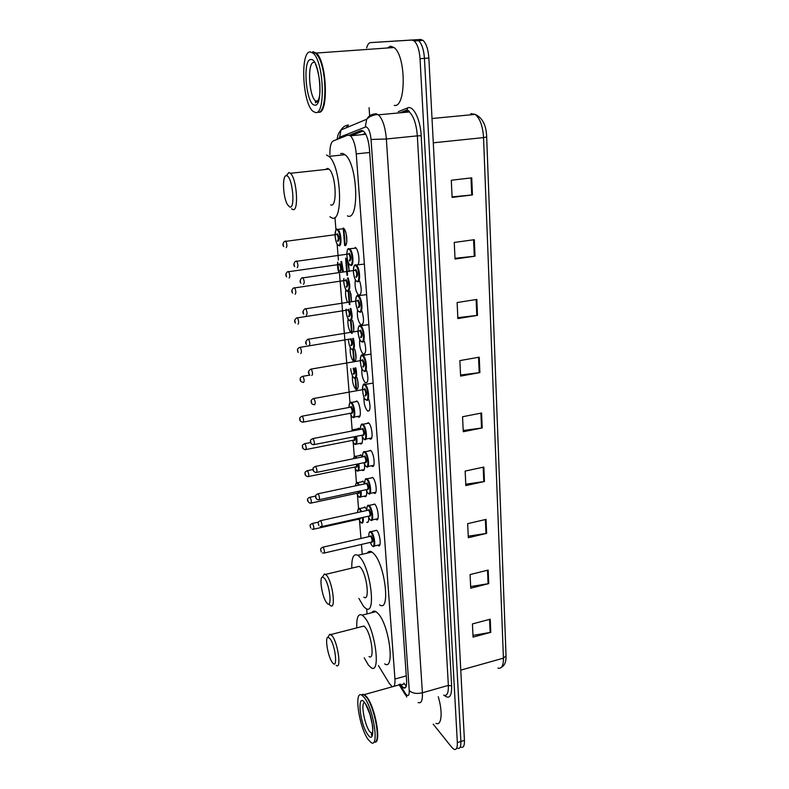 <?xml version="1.0" encoding="UTF-8"?>
<svg xmlns="http://www.w3.org/2000/svg" width="789" height="789" viewBox="0 0 789 789"><rect width="100%" height="100%" fill="white"/><g stroke="black" fill="none" stroke-linecap="round" stroke-linejoin="round"><path stroke-width="1.18" d="M363.206 507.791L364.843 506.942L366.767 509.724M361.184 481.941L362.881 481.093L364.715 483.716M364.508 464.376C364.863 469.1 364.202 471.112 362.506 470.422L362.052 470.017M359.133 455.677L360.879 454.819L362.427 456.89M362.358 437.145C362.822 442.313 362.151 444.542 360.336 443.842L359.873 443.428M357.052 428.969L358.847 428.131L359.981 429.453M354.932 401.828L356.806 401.009C360.494 403.366 361.845 419.856 358.127 416.829L357.664 416.414M357.092 377.744C358.906 385.634 358.502 389.51 355.888 389.391L355.888 389.381C353.324 386.304 352.17 381.768 352.417 375.761M353.689 361.549L353.6 361.49C350.997 358.265 349.882 353.62 350.237 347.554M350.513 332.297C348.334 328.342 347.505 323.875 348.038 318.864M347.476 302.266C345.74 298.025 345.178 293.833 345.809 289.691M343.156 228.011L343.629 228.287C347.259 230.773 348.097 247.351 344.527 245.438L345.868 244.945M372.516 504.684L374.617 504.053C378.237 507.061 379.726 522.308 376.156 519.556L377.655 519.221M370.514 478.104L372.595 477.404C376.284 480.264 377.734 495.946 374.065 493.086L375.623 492.75M368.483 451.081L370.534 450.312C374.292 453.024 375.702 469.149 371.944 466.181L373.552 465.845M366.431 423.594L368.443 422.766C372.27 425.33 373.631 441.919 369.785 438.822L369.311 438.408M374.479 530.829L376.609 530.277C380.16 533.403 381.698 548.247 378.207 545.613L379.657 545.278M368.946 399.52C370.722 407.43 370.278 411.266 367.585 411.02C364.863 407.716 363.68 403.041 363.995 396.985M366.717 370.722C368.611 378.838 368.167 382.862 365.406 382.793L365.356 382.754C362.605 379.371 361.441 374.597 361.875 368.424M364.449 341.42C366.441 349.675 366.037 353.906 363.226 354.113L363.088 354.014C360.267 350.434 359.153 345.533 359.745 339.3M362.131 311.606C364.242 319.999 363.877 324.437 361.017 324.93L360.78 324.782C357.94 321.084 356.865 316.093 357.555 309.811M359.764 281.269C362.003 289.78 361.668 294.435 358.758 295.254L358.433 295.047C355.543 291.171 354.517 286.072 355.356 279.73M378.414 665.581L389.322 683.442L391.955 686.43C394.234 687.387 395.23 684.911 394.944 679.023L356.253 153.894C355.395 144.998 353.452 138.963 350.405 135.797L347.86 135.136L333.224 140.965C330.847 142.415 329.743 147.001 329.92 154.713M364.064 397.153L364.252 399.609M365.317 133.44L362.24 134.623M334.96 217.429L335.976 230.043M337.11 244.048L338.412 260.035M339.526 273.822L349.961 402.686M350.997 415.418L352.16 429.827M353.176 442.373L354.33 456.525M355.326 468.883L356.46 482.809M357.447 494.979L358.551 508.668M359.528 520.671L360.967 538.453M361.451 544.43L362.25 554.272M366.668 608.812L367.072 613.901M368.69 517.742C368.808 521.45 368.167 522.979 366.747 522.328L368.128 522.022M366.629 491.34C366.846 495.512 366.185 497.257 364.646 496.577L366.076 496.271M354.803 349.33C356.411 355.158 356.46 359.232 354.951 361.54M352.476 320.433C353.847 324.802 354.162 328.599 353.433 331.824M350.109 291.033L351.411 301.664M347.515 260.735L349.221 271.002M367.585 411.02L369.291 410.704M355.119 247.371L355.592 247.657C358.571 249.64 360.228 262.5 357.802 264.709M400.289 684.102L403.485 687.88C405.822 688.817 406.848 686.351 406.591 680.493L369.449 149.308C368.621 140.432 366.658 134.416 363.542 131.25L360.908 130.599L349.399 135.156M406.217 686.203L403.889 683.096M366.658 47.902C367.575 44.569 368.848 42.813 370.465 42.626L411.848 40.061L414.215 40.959C417.43 44.076 419.373 49.983 420.034 58.702L457.334 742.567C457.492 747.844 456.417 750.102 454.099 749.353L451.781 747.341L433.21 724.154M369.656 115.855L369.084 107.659M370.465 42.626L420.616 39.46L423.012 40.347C426.267 43.444 428.21 49.342 428.861 58.031L464.435 740.407L460.884 741.482C461.042 746.759 459.948 749.017 457.62 748.278C459.948 749.017 461.042 746.759 460.884 741.482L424.452 58.366L460.884 741.482L457.334 742.567M420.616 39.46L416.237 39.756L418.624 40.653C421.859 43.76 423.801 49.668 424.452 58.366C423.801 49.668 421.859 43.76 418.624 40.653L416.237 39.756L374.548 42.34L411.848 40.061M346.233 233.968L346.825 241.562M348.59 264.118L349.172 271.584M350.908 293.764L351.48 301.102M353.186 322.908L353.748 330.127M355.425 351.559L355.987 358.66M357.634 379.746L358.176 386.728M351.125 135.718L363.187 130.974M471.733 177.85L451.288 180.237L452.107 197.428L472.443 194.932L471.733 177.85M452.077 196.885L472.443 194.932M474.327 239.688L454.247 242.45L455.036 259.048L475.017 256.188L474.327 239.688M455.006 258.309L475.017 256.188M476.832 299.435L457.117 302.542L457.876 318.569L477.493 315.373L476.832 299.435M457.837 317.661L477.493 315.373M479.248 357.17L459.879 360.603L460.618 376.106L479.89 372.586L479.248 357.17M460.569 375.022L479.89 372.586M490.225 619.197L472.433 623.931L473.055 637.127L490.778 632.334L490.225 619.197M472.976 635.372L490.778 632.334M488.174 570.072L470.076 574.589L470.727 588.199L488.736 583.623L488.174 570.072M470.648 586.562L488.736 583.623M486.044 519.389L467.65 523.659L468.321 537.704L486.635 533.374L486.044 519.389M468.252 536.195L486.635 533.374M483.854 467.068L465.145 471.072L465.835 485.58L484.456 481.497L483.854 467.068M465.766 484.209L484.456 481.497M481.586 413.022L462.551 416.75L463.271 431.741L482.217 427.934L481.586 413.022M463.212 430.508L482.217 427.934M464.435 740.407C464.583 745.674 463.478 747.942 461.131 747.193M362.407 694.29L364.419 694.576L367.053 697.239C375.278 707.546 381.491 742.557 375.051 742.173C380.821 740.822 374.489 707.269 366.609 697.368L363.966 694.705L361.263 694.941M438.25 696.736C442.954 711.964 441.603 726.373 435.972 723.335M364.232 694.872L366.846 697.515C373.759 706.244 380.12 735.082 376.343 740.684M364.577 697.93C373.769 709.597 379.401 748.623 371.067 742.538L368.059 739.362C358.926 726.896 353.659 689.399 361.944 695.267L364.577 697.93M361.589 695.07L363.936 694.714M330.019 638.646C335.69 645.796 338.027 670.857 332.287 662.375L332.238 662.306C327.938 656.754 324.644 637.315 327.997 637.246L330.019 638.646M328.313 636.684L329.753 634.188L332.169 635.826C338.047 643.025 341.676 669.95 336.173 665.344M369.025 656.556C374.953 660.975 371.53 634.287 365.238 627.294L363.907 626.042L361.569 626.634M356.806 627.866C356.401 617.521 358.196 613.27 362.22 615.134L364.41 617.176C375.248 628.971 381.215 675.256 371.027 667.593L368.335 664.979L364.242 657.839M371.787 612.708C372.832 610.992 374.223 610.637 375.968 611.643L378.227 613.655C389.342 625.312 395.171 671.409 384.687 663.874M324.358 578.14C330.088 584.629 332.485 610.775 326.666 602.727L326.399 602.372C322.011 596.652 319.003 576.937 322.533 577.006L324.358 578.14M322.75 576.66L324.378 573.948L326.557 575.27C332.672 581.986 336.222 610.578 330.344 605.498L329.25 604.394M363.857 597.184C370.189 602.086 366.885 573.741 360.317 567.232L359.32 566.344L356.756 566.956M351.795 568.139C351.578 557.488 353.6 553.207 357.851 555.308L359.459 556.718C370.771 567.666 376.531 616.82 365.652 608.319L363.532 606.366L358.877 598.427M367.309 553.089C368.473 551.215 370.002 550.86 371.905 552.014L373.562 553.414C385.18 564.224 390.772 613.181 379.578 604.818M286.723 175.75C292.591 176.647 295.638 209.943 289.642 206.925L287.492 204.627C282.856 197.201 281.998 174.655 286.476 175.7L286.723 175.75M286.19 175.71L288.902 172.485L290.411 173.294C297.058 178.758 299.041 212.912 292.62 209.46L291.595 208.779M330.63 204.893C337.574 208.227 336.114 174.448 328.954 169.112L327.632 168.373L325.295 169.507M326.547 155.068L328.944 156.37C341.361 165.759 343.629 224.155 331.686 217.833L329.91 216.768M340.611 153.599L342.574 153.401L345.049 154.693C357.821 163.984 359.725 222.113 347.416 215.88M312.986 51.719L316.32 53.05C327.031 61.65 328.806 114.385 318.628 112.235M387.221 48.001L390.565 46.216L393.997 47.518C406.286 55.93 406.187 108.251 394.253 105.391M313.223 52.005L315.738 53.09L318.618 57.124C327.376 72.509 326.745 113.882 318.154 112.285M316.093 53.415L318.864 57.36C325.995 69.955 327.415 103.32 321.34 110.135M312.769 51.719L315.768 53.09L313.243 53.267C324.062 62.035 325.679 115.618 315.363 112.492L312.908 111.229C302.542 103.27 299.958 51.295 310.274 51.896L313.243 53.267M406.266 675.887L394.944 679.023M369.666 152.494L356.253 153.894M399.658 684.28L405.97 694.32C408.278 696.736 409.363 695.474 409.244 690.513L371.057 139.466C370.288 132.079 368.601 127.867 365.997 126.822L339.674 137.187L338.294 138.943M371.057 139.466L386.363 138.992L417.332 135.866C416.375 124.11 413.683 116.141 409.254 111.959L378.424 114.819C376.59 114.247 373.641 114.928 369.568 116.871L366.698 119.238C368.542 116.121 371.175 114.356 374.617 113.951L376.067 113.724L378.424 114.819C382.665 119.07 385.318 127.128 386.363 138.992L422.391 692.781C422.697 700.494 421.267 703.739 418.111 702.526M398.297 111.673L407.528 107.925C413.278 105.045 420.458 119.405 421.188 135.747L451.653 685.947L448.349 685.394L422.391 692.781C416.562 694.064 412.174 693.304 409.244 690.513M345.957 127.917L348.462 125.017C345.217 125.402 342.722 127.068 340.986 129.998L366.698 119.238L365.287 126.921M451.653 685.947C451.772 696.362 449.316 699.508 444.286 695.395M443.704 695.178C447.018 696.322 448.566 693.067 448.349 685.394L417.332 135.866L421.188 135.747M407.528 107.925L407.104 109.937C408.88 110.736 409.59 111.407 409.254 111.959L405.635 110.993M420.034 58.702L428.861 58.031M405.24 111.121L401.315 112.699M343.876 228.504L345.207 245.468M346.243 258.614L347.554 275.282M348.807 291.161L349.862 304.603M351.125 320.679L352.131 333.422M353.413 349.705L354.369 361.776M355.661 378.237L356.559 389.658M399.924 112.827L407.104 109.937L405.891 110.973M337.051 139.446C338.303 132.69 338.895 133.085 340.986 129.998L339.674 137.187M405.299 693.353L406.71 697.052M404.372 683.876L400.773 684.882M362.062 130.491L360.908 130.599M432.007 118.518L475.185 114.385C482.493 117.768 486.32 125.283 486.675 136.961L483.549 137.602C482.779 126.132 479.998 118.389 475.185 114.385L470.895 113.626M497.958 668.086C501.656 669.102 503.471 665.788 503.421 658.154L506.035 655.787L486.675 136.98M460.776 670.117L503.421 658.154L483.549 137.602L433.279 142.809M480.905 413.16L481.527 428.052M483.184 467.206L483.785 481.625M485.383 519.537L485.975 533.502M487.523 570.24L488.085 583.752M489.584 619.365L490.137 632.472M478.548 357.299L479.199 372.694M476.122 299.544L476.793 315.472M473.597 239.787L474.297 256.277M470.994 177.939L471.714 195.011M372.457 733.849L369.686 731.59C364.41 724.499 360.563 702.762 364.567 702.545M365.011 703.127C373.375 714.104 376.077 747.351 367.635 734.293C359.528 723.197 356.727 691.105 365.011 703.127M317.612 101.85L315.561 101.022C308.726 95.755 307.177 61.7 313.943 62.37M310.915 59.51C319.841 58.159 323.815 107.255 314.742 105.095C306.132 105.46 302.079 58.958 310.915 59.51M369.804 531.727L371.392 531.944C374.686 534.893 376.146 548.819 372.911 546.343L372.27 545.978M370.199 542.408L371.974 545.623C375.337 549.4 374.282 535.563 370.948 532.516C369.38 531.342 368.7 532.713 368.897 536.638M370.209 536.342L371.205 535.81C373.049 539.686 373.217 541.875 371.718 542.359L371.599 542.221M324.348 553L371.372 542.142C372.467 541.313 372.27 539.39 370.761 536.382L370.071 536.372M322.573 547.241L323.194 547.28C324.604 550.357 324.821 552.3 323.875 553.109L322.494 552.941M320.945 550.219L321.034 551.166L320.945 550.219M367.802 505.532L369.36 505.69C372.714 508.52 374.134 522.831 370.81 520.247L370.288 519.961M368.108 516.282L369.942 519.596C373.325 523.215 372.25 509.142 368.907 506.272C367.368 505.187 366.678 506.587 366.846 510.483C366.816 506.242 367.566 504.556 369.045 505.443L374.755 504.191M368.177 510.187L369.173 509.615C371.017 513.452 371.195 515.671 369.686 516.272L369.538 516.105M321.882 526.559L369.301 516.016C370.445 515.168 370.248 513.225 368.729 510.197L368.039 510.217M320.127 520.77L320.728 520.77C322.159 523.876 322.376 525.839 321.389 526.667L320.216 526.569M318.47 523.738L318.559 524.695L318.47 523.738M365.761 478.913L367.289 479.012C370.702 481.714 372.092 496.429 368.68 493.736L368.266 493.519M365.988 489.732L367.891 493.135C371.284 496.597 370.189 482.296 366.836 479.604C365.307 478.607 364.617 480.028 364.755 483.884M366.116 483.598L367.102 482.996C368.956 486.783 369.134 489.042 367.625 489.762L367.437 489.555M319.367 499.684L367.21 489.466C368.384 488.588 368.197 486.626 366.648 483.578L365.978 483.627M317.632 493.855L318.223 493.825C319.663 496.952 319.88 498.934 318.864 499.792L317.937 499.743C316.152 498.954 315.393 497.81 315.679 496.301C315.196 495.571 316.014 494.723 318.135 493.746L366.195 483.578M315.945 496.814L316.034 497.79L315.945 496.814M363.699 451.85L365.179 451.89C368.66 454.454 370.011 469.583 366.52 466.782L366.224 466.644M363.828 462.739L365.8 466.24C369.203 469.534 368.088 454.997 364.725 452.482C363.226 451.574 362.526 453.034 362.634 456.851M364.025 456.565L364.991 455.934C366.865 459.671 367.043 461.969 365.534 462.818L365.307 462.581M316.823 472.355L365.08 462.482C366.283 461.575 366.106 459.592 364.548 456.525L363.877 456.594M315.087 466.486L315.679 466.427C317.139 469.573 317.346 471.585 316.3 472.463L315.63 472.453C313.558 471.615 312.71 470.431 313.115 468.922C312.631 468.183 313.47 467.335 315.62 466.378L364.094 456.555M313.371 469.435L313.47 470.431L313.371 469.435M361.599 424.324L363.039 424.314C366.589 426.731 367.891 442.304 364.321 439.394L364.143 439.315M361.638 435.291L363.67 438.901C367.092 442.027 365.958 427.234 362.585 424.916C361.106 424.097 360.405 425.577 360.484 429.354M361.895 429.088L362.851 428.417C364.735 432.106 364.912 434.443 363.404 435.42L363.137 435.143M314.219 444.572L362.91 435.045C364.163 434.108 363.985 432.096 362.398 429.019L361.757 429.108M312.513 438.645L313.085 438.576C314.564 441.722 314.772 443.763 313.687 444.68L313.312 444.69C311.132 444.079 310.195 442.984 310.491 441.386C309.969 440.4 310.827 439.453 313.055 438.546L361.973 429.068M310.767 441.603L310.856 442.619L310.767 441.603M363.305 385.18L365.179 384.499C368.887 386.886 370.041 403.1 366.303 400.003M365.751 399.579C369.282 402.489 368.128 387.143 364.646 385.062C363.167 384.371 362.437 385.91 362.467 389.697M363.956 389.411L364.922 388.711C366.855 392.36 367.043 394.786 365.475 395.97L365.159 395.644M364.932 395.545C366.264 394.549 366.116 392.488 364.479 389.332L363.808 389.45M313.332 398.583L313.923 398.484C315.452 401.709 315.639 403.81 314.486 404.777C312.079 404.274 311.024 403.406 311.32 402.173C310.619 400.704 311.428 399.481 313.756 398.504L364.035 389.411M311.527 401.581L311.625 402.627L311.527 401.581M362.427 355.967C358.926 353.452 360.109 368.798 363.551 370.741C367.092 373.444 365.918 357.831 362.427 355.967M361.757 360.376L362.713 359.676C364.656 363.275 364.843 365.731 363.275 367.063L362.91 366.707M362.723 366.619C364.054 365.563 363.907 363.463 362.289 360.326L361.609 360.445M310.659 369.183L311.251 369.084C312.769 372.3 312.947 374.42 311.793 375.465M308.805 372.181L308.903 373.246L308.805 372.181M362.901 355.356L363.048 355.454C366.747 357.881 367.812 374.035 364.104 371.175M359.33 325.936L360.889 325.906C364.557 328.352 365.534 344.468 361.875 341.844M360.178 326.37C356.658 324.062 357.861 339.674 361.323 341.39C364.873 343.905 363.68 328.007 360.178 326.37M359.537 330.838L360.465 330.137C362.407 333.668 362.605 336.173 361.037 337.653L360.632 337.268M360.474 337.199C361.806 336.075 361.668 333.944 360.07 330.818L359.38 330.936M307.937 339.24L308.538 339.162C310.038 342.357 310.205 344.517 309.061 345.631M306.043 342.258L306.142 343.343L306.043 342.258M359.044 311.537C362.605 313.835 361.392 297.66 357.881 296.25C354.34 294.149 355.573 310.038 359.044 311.537L358.995 311.517M357.269 300.777L358.167 300.086C360.129 303.558 360.326 306.102 358.748 307.73L358.305 307.306M358.186 307.266C359.518 306.063 359.389 303.903 357.812 300.787L357.101 300.895M305.195 308.736L305.777 308.706C307.256 311.892 307.424 314.081 306.28 315.265M303.223 311.803L303.331 312.917L303.223 311.803M358.354 295.619L358.679 295.826C362.338 298.311 363.226 314.387 359.606 312M354.379 265.873L356.441 265.222C360.07 267.727 360.879 283.774 357.289 281.634M355.543 265.597C351.993 263.713 353.245 279.878 356.727 281.16C360.307 283.241 359.074 266.771 355.543 265.597M354.961 270.183L355.839 269.493C357.812 272.895 358.009 275.489 356.431 277.274L355.947 276.831M355.859 276.801C357.18 275.529 357.062 273.329 355.514 270.233L354.784 270.331M302.394 277.689L302.966 277.698C304.426 280.874 304.584 283.093 303.449 284.356M300.362 280.805L300.461 281.929L300.362 280.805M348.274 248.969L349.843 248.969C353.373 251.425 354.182 267.303 350.701 265.311M348.925 249.334C345.464 247.598 346.736 263.694 350.138 264.828C353.63 266.771 352.377 250.369 348.925 249.334M348.393 253.89L349.231 253.22C351.164 256.543 351.361 259.127 349.833 260.972L349.34 260.518M349.271 260.488C350.553 259.187 350.434 257.007 348.916 253.95L348.215 254.048M296.181 261.051L296.713 261.08C298.134 264.197 298.291 266.416 297.197 267.708M294.119 264.157L294.228 265.282L294.119 264.157M358.265 509.211L359.735 508.56L361.697 511.607M363.187 517.377C363.591 521.716 363.048 523.6 361.53 522.999L360.977 522.703M360.681 522.446L358.887 519.132L360.662 522.348C362.279 523.492 362.91 521.874 362.555 517.515M361.056 511.755L359.616 509.388C358.305 508.363 357.644 509.398 357.624 512.505C357.93 508.935 358.64 507.613 359.735 508.56L365.307 507.337M361.411 517.771L360.257 518.955M312.03 523.531L312.592 523.541C313.963 526.549 314.18 528.462 313.263 529.281L312.01 529.153M310.481 527.358L310.393 526.421L310.481 527.358M313.706 529.182L360.04 518.876L360.751 517.919M356.52 482.76L357.713 482.671L359.36 485.028M361.027 490.788C361.589 495.66 361.046 497.8 359.389 497.218L358.936 496.981M356.776 493.303L358.591 496.606C360.307 497.652 360.908 495.758 360.395 490.926M358.689 485.166L357.525 483.45C356.381 482.552 355.711 483.351 355.533 485.837M359.301 491.152C359.399 493.125 359.074 493.845 358.324 493.332L358.147 493.135M310.097 497.346C311.477 500.374 311.685 502.307 310.738 503.155L309.712 503.086C307.197 501.212 306.152 498.638 309.998 497.257L310.097 497.346M307.966 501.202L307.868 500.256L307.966 501.202M311.201 503.057L357.92 493.056L358.66 491.291M309.535 497.356L315.708 496.054M354.439 456.456L355.661 456.377L356.944 458.005M358.808 463.764C359.547 469.169 359.015 471.585 357.21 471.013L356.875 470.855M354.596 467.058L356.48 470.461C358.295 471.378 358.867 469.189 358.176 463.893M356.233 458.143L355.395 457.087C354.429 456.348 353.797 456.88 353.492 458.705M357.101 464.11C357.368 466.585 357.072 467.591 356.204 467.127L356.007 466.91M307.542 470.727C308.943 473.765 309.16 475.718 308.174 476.595L307.394 476.576C305.481 475.737 304.702 474.574 305.067 473.084C304.593 472.443 305.392 471.635 307.483 470.668L307.542 470.727M305.402 474.623L305.304 473.656L305.402 474.623M308.657 476.497L355.77 466.822C356.45 467.068 356.677 466.21 356.47 464.238M307 470.757L313.115 469.514M351.973 430.281L353.58 429.64L354.399 430.538M356.549 436.287C357.466 442.215 356.953 444.917 355.001 444.394L354.774 444.296M354.36 444L352.367 440.4L354.33 443.891C356.253 444.641 356.776 442.156 355.908 436.416M353.62 430.686L351.549 431.09M354.813 436.633C355.287 439.562 355.04 440.854 354.064 440.509L353.817 440.252M304.958 443.665C306.379 446.722 306.586 448.694 305.57 449.612L305.067 449.612C303.075 449.049 302.207 447.945 302.453 446.308C301.94 445.46 302.759 444.572 304.919 443.625L304.958 443.665M302.798 447.6L302.7 446.613L302.798 447.6M306.063 449.513L353.59 440.163C354.399 440.351 354.586 439.217 354.172 436.751M304.426 443.724L310.659 442.511M350.168 402.538L351.49 402.498C354.902 404.718 356.204 420.192 352.752 417.342L352.644 417.302M350.148 413.298L352.15 416.898C355.425 419.797 354.261 405.191 351.036 403.08C349.655 402.351 348.994 403.81 349.054 407.449C349.34 402.942 350.158 401.285 351.46 402.469L357.239 401.404M350.415 407.203L351.322 406.542C353.127 410.093 353.314 412.4 351.874 413.456L351.598 413.16M303.43 422.076L351.371 413.071C352.575 412.105 352.407 410.122 350.868 407.134L350.277 407.223M301.802 416.237L302.315 416.138C303.765 419.225 303.962 421.227 302.927 422.174L302.7 422.184C300.382 421.592 299.416 420.468 299.8 418.831C299.297 417.963 300.136 417.065 302.315 416.138L350.494 407.183M300.155 420.123L300.057 419.127L300.155 420.123M355.819 367.822C357.269 374.982 356.815 378.444 354.448 378.217M350.76 368.7C351.223 373.197 352.279 376.225 353.916 377.793C356.135 377.97 356.549 374.686 355.149 367.94M353.837 368.167C354.981 371.925 354.912 373.947 353.63 374.223L353.294 373.887M302.345 376.402L302.887 376.304C304.357 379.43 304.534 381.491 303.449 382.507M300.629 380.367L300.53 379.331L300.629 380.367M353.087 373.799C354.241 373.394 354.251 371.56 353.107 368.285M353.373 338.363C355.06 345.868 354.675 349.665 352.2 349.764M348.432 339.171C348.738 344.162 349.813 347.545 351.657 349.33C353.995 349.182 354.33 345.562 352.673 338.481M351.125 338.737C352.703 342.475 352.791 344.803 351.371 345.7L350.997 345.335M350.829 345.266C352.081 344.172 351.933 342.11 350.395 339.063L349.754 339.171M299.623 347.387L300.185 347.298C301.625 350.415 301.802 352.505 300.717 353.59M297.867 351.381L297.769 350.326L297.867 351.381M350.839 308.4C352.801 316.192 352.496 320.334 349.912 320.837M349.389 320.531C348.314 320.985 345.621 313.154 346.105 309.13C346.213 314.574 347.288 318.322 349.359 320.383C351.815 319.821 352.072 315.866 350.119 308.509M347.624 309.959L348.482 309.288C350.355 312.691 350.553 315.156 349.073 316.695L348.659 316.3M348.521 316.251C349.774 315.087 349.635 312.986 348.117 309.959L347.466 310.057M296.881 317.839L297.423 317.789C298.853 320.896 299.031 323.017 297.946 324.171M295.066 321.892L294.968 320.817L295.066 321.892M348.225 277.906C350.503 285.914 350.286 290.411 347.584 291.407M343.886 278.527C343.649 284.385 344.694 288.527 347.032 290.944C349.606 289.859 349.754 285.549 347.476 278.014M345.296 280.322L346.134 279.651C348.018 282.995 348.215 285.5 346.736 287.196L346.282 286.772M346.174 286.732C347.426 285.5 347.298 283.369 345.799 280.351L345.128 280.45M294.09 287.778L294.622 287.768C296.033 290.855 296.2 293.005 295.125 294.238M292.216 291.891L292.108 290.806L292.216 291.891M341.657 261.544L343.393 271.83M342.663 271.929L340.897 261.652M338.994 264.414L339.793 263.753C341.647 267.017 341.844 269.513 340.404 271.268L339.951 270.834M339.852 270.805C341.065 269.542 340.937 267.422 339.467 264.453L338.826 264.542M288.113 271.534L288.626 271.544C289.997 274.582 290.165 276.722 289.119 277.984M286.229 275.637L286.121 274.552L286.229 275.637M337.702 262.096L338.915 272.461M336.508 229.54L337.978 229.54C341.341 231.887 342.16 247.44 338.856 245.645M338.294 245.172C341.627 246.918 340.345 230.753 337.061 229.895C333.757 228.337 335.059 244.205 338.294 245.172M336.597 234.382L337.376 233.722C339.231 236.917 339.438 239.462 337.988 241.365L337.495 240.901M337.436 240.882C338.639 239.55 338.52 237.4 337.071 234.441L336.42 234.53M285.253 241.059L285.736 241.109C287.097 244.126 287.255 246.306 286.22 247.638M283.3 245.221L283.192 244.117L283.3 245.221M363.847 399.688L365.435 399.392M355.888 389.381L357.486 389.095M353.6 361.49L355.247 361.204M365.356 382.754L367.102 382.448M363.088 354.014L364.873 353.709M360.78 324.782L362.605 324.486M358.433 295.047L360.297 294.77M365.78 134.278L350.405 135.797M369.785 438.822L371.441 438.497M358.127 416.829L359.685 416.533M360.336 443.842L361.855 443.536M362.506 470.422L363.985 470.116M405.783 687.239L403.485 687.88M414.215 40.959L423.012 40.347M343.245 228.041L344.625 245.468M345.621 258.111L346.973 275.243M348.255 291.506L349.28 304.515M350.582 320.985L351.549 333.293M352.87 349.961L353.788 361.609M355.119 378.454L355.987 389.45M398.958 684.477L405.536 695.06M506.035 655.896C506.213 661.695 504.713 665.472 501.528 667.247M372.595 733.306L371.619 733.592L371.363 734.618C371.52 737.508 373.72 730.821 372.418 724.983L369.933 714.232L365.692 704.36M361.944 695.267L363.966 694.705M364.419 694.576L392.636 686.686M393.721 686.381L399.195 684.852M362.22 615.134L375.968 611.643M330.926 634.534L363.907 626.042M327.997 637.246L329.753 634.188M357.851 555.308L371.905 552.014M325.62 574.362L359.32 566.344M322.533 577.006L324.378 573.948M290.411 173.294L328.954 169.112M328.944 156.37L345.049 154.693M286.476 175.7L288.902 172.485M316.32 53.05L393.997 47.518M315.531 64.146L317.306 69.491C319.17 77.006 320.038 82.786 319.92 86.829C320.304 96.15 318.815 101.475 315.442 102.807L315.561 101.022L318.145 100.795M376.669 530.336L371.008 531.618C369.42 531.076 368.71 532.753 368.867 536.648M370.169 542.418L371.994 545.722M370.278 536.323L323.046 547.142C319.279 548.858 320.945 549.361 321.251 551.905M374.252 546.027L379.913 544.706M368.078 516.292L369.962 519.695M368.256 510.167L320.61 520.661C316.774 522.318 318.48 522.979 318.776 525.484M372.211 519.931L377.921 518.659M372.822 477.621L367.053 478.824C365.544 477.917 364.774 479.604 364.725 483.894M365.958 489.732L367.911 493.243M370.12 493.421L375.889 492.188M370.85 450.598L365.031 451.772C363.502 450.835 362.693 452.531 362.605 456.851M363.798 462.739L365.82 466.348M368.009 466.477L373.818 465.283M368.838 423.131L362.97 424.265C361.421 423.289 360.583 424.995 360.445 429.364M361.609 435.301L363.69 439.009M365.849 439.088L371.718 437.934M365.78 399.698C361.855 397.981 361.707 380.426 365.09 384.46L373.138 383.069M363.581 370.86C359.557 369.4 359.636 351.322 362.832 355.375L371.008 354.103M361.835 360.405L310.787 369.153C308.262 370.86 307.749 372.576 309.249 374.321M361.342 341.529C360.178 341.371 359.074 338.373 358.019 332.524C358.048 327.05 358.877 324.802 360.534 325.778L368.838 324.634M359.597 330.897L307.779 339.309C305.471 341.351 305.047 343.077 306.517 344.487M359.074 311.685C357.94 311.685 356.835 308.746 355.74 302.848C355.819 297.009 356.638 294.613 358.196 295.678L366.619 294.632M357.318 300.865L304.732 308.943C302.68 311.024 302.345 312.76 303.735 314.121M356.766 281.318C355.642 281.426 354.527 278.507 353.403 272.56C353.541 266.475 354.34 263.96 355.829 265.035L364.37 264.098M355.011 270.302L301.664 278.044C299.85 280.174 299.603 281.9 300.915 283.221M350.168 264.996C346.253 263.437 345.809 246.622 349.192 248.782L356.066 248.131M348.432 254.019L295.323 261.475C293.626 263.477 293.419 265.193 294.692 266.593M310.698 528.117C310.402 525.563 308.746 525.158 312.474 523.432L318.509 522.101M360.711 496.932L366.333 495.719M355.494 485.846C355.987 482.917 356.727 481.862 357.713 482.671L363.334 481.487M356.746 493.303L358.61 496.715M358.571 470.737L364.252 469.563M353.442 458.715C354.074 456.476 354.813 455.697 355.661 456.377L361.332 455.223M354.577 467.068L356.5 470.569M356.401 444.118L362.121 442.984M351.47 431.1L353.58 429.64L359.301 428.535M354.192 417.075L359.971 415.981M350.129 413.298L352.18 417.006M309.959 375.081L302.582 376.343C300.668 377.201 299.899 378.089 300.274 379.026C299.751 380.692 300.806 381.846 303.43 382.487M350.415 339.004L299.583 347.407C297.295 348.59 296.842 350.277 298.222 352.466M295.461 323.046C294.06 321.399 294.425 319.713 296.546 317.977L347.683 310.028M292.64 293.123C291.299 291.447 291.585 289.76 293.478 288.054L345.345 280.42M343.846 278.537C342.968 282.62 345.819 291.693 347.061 291.102M286.673 276.89C285.362 275.223 285.598 273.546 287.383 271.88L339.043 264.512M337.643 262.106C337.298 266.061 337.712 269.522 338.875 272.471M344.093 228.761L337.307 229.372C336.301 228.051 335.552 230.28 335.069 236.039C336.084 242.42 337.179 245.517 338.343 245.34M283.784 246.562C282.482 245.359 282.649 243.693 284.277 241.552L336.637 234.501"/></g></svg>
